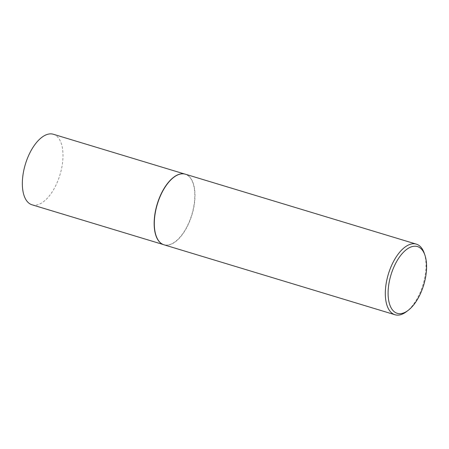 <?xml version="1.0" encoding="UTF-8"?>
<svg xmlns="http://www.w3.org/2000/svg" width="449" height="449" viewBox="0 0 449 449"><rect width="100%" height="100%" fill="white"/><g stroke="black" fill="none" stroke-linecap="round" stroke-linejoin="round"><path stroke-width="0.34" stroke-dasharray="2.25 1.68" d="M183.478 173.83A36.846 18.089 -73.2 0 1 185.156 174.167A36.846 18.089 -73.2 0 1 192.498 212.203A36.846 18.089 -73.2 0 1 166.315 245.087A36.846 18.089 -73.2 0 1 163.801 244.699A36.846 18.089 -73.2 0 1 162.218 244.048M53.352 134.257A36.846 18.089 -73.2 0 1 60.688 172.293A36.846 18.089 -73.2 0 1 34.506 205.176A36.846 18.089 -73.2 0 1 31.997 204.789M185.342 174.19A36.885 18.106 -73.2 0 1 192.688 212.259A36.885 18.106 -73.2 0 1 166.484 245.176A36.885 18.106 -73.2 0 1 163.964 244.789M424.26 253.236A36.885 18.106 -73.2 0 1 406.598 311.561M163.801 244.699L163.2 244.52M185.156 174.167L184.561 173.988"/><path stroke-width="0.67" d="M162.218 244.048A36.846 18.089 -73.2 0 1 162.134 244.009A36.846 18.089 -73.2 0 1 156.959 204.901A36.846 18.089 -73.2 0 1 182.648 173.785A36.846 18.089 -73.2 0 1 183.388 173.825A36.846 18.089 -73.2 0 1 183.478 173.83M163.2 244.52L31.997 204.789A36.846 18.089 -73.2 0 1 24.656 166.753A36.846 18.089 -73.2 0 1 50.838 133.869A36.846 18.089 -73.2 0 1 53.352 134.257L184.561 173.988M408.225 310.321L406.598 311.561A36.885 18.106 -73.2 0 1 397.494 315.131A36.885 18.106 -73.2 0 1 394.974 314.743L163.964 244.789A36.885 18.106 -73.2 0 1 162.297 244.093A36.885 18.106 -73.2 0 1 157.116 204.952A36.885 18.106 -73.2 0 1 182.827 173.802A36.885 18.106 -73.2 0 1 183.568 173.842A36.885 18.106 -73.2 0 1 185.342 174.19L416.358 244.138A36.885 18.106 -73.2 0 1 424.26 253.236L424.922 255.167A34.876 17.124 106.8 0 0 415.067 246.204A34.876 17.124 106.8 0 0 389.704 279.682A34.876 17.124 106.8 0 0 399.61 313.694A34.876 17.124 106.8 0 0 408.225 310.321A34.876 17.124 106.8 0 0 424.922 255.167M394.974 314.743A36.885 18.106 -73.2 0 1 387.633 276.668A36.885 18.106 -73.2 0 1 413.838 243.751A36.885 18.106 -73.2 0 1 416.358 244.138"/></g></svg>
